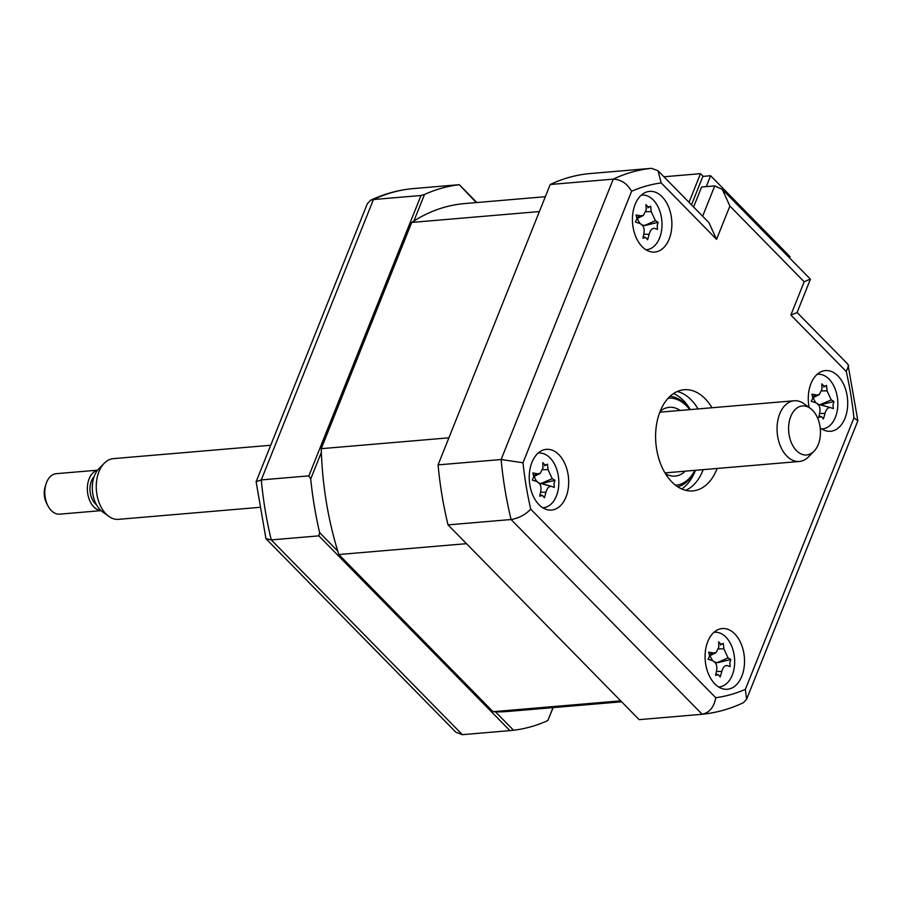 <?xml version="1.0" encoding="UTF-8"?>
<svg xmlns="http://www.w3.org/2000/svg" width="903" height="903" viewBox="0 0 903 903"><rect width="100%" height="100%" fill="white"/><g stroke="black" fill="none" stroke-linecap="round" stroke-linejoin="round"><path stroke-width="1.35" d="M663.931 176.774L700.502 173.658L703.166 176.378M689.023 202.34L700.502 173.658M531.946 462.37A30.465 19.629 85.1 0 0 532.522 494.528A30.465 19.629 85.1 0 0 551.541 510.06A30.465 19.629 85.1 0 0 565.978 497.056A30.465 19.629 85.1 0 0 565.402 464.887A30.465 19.629 85.1 0 0 546.383 449.355A30.465 19.629 85.1 0 0 531.946 462.37M707.783 641.57A30.465 19.629 85.1 0 0 708.358 673.728A30.465 19.629 85.1 0 0 727.378 689.26A30.465 19.629 85.1 0 0 741.814 676.257A30.465 19.629 85.1 0 0 741.239 644.087A30.465 19.629 85.1 0 0 722.219 628.556A30.465 19.629 85.1 0 0 707.783 641.57M820.195 427.853A30.465 19.629 85.1 0 0 830.568 431.284A30.465 19.629 85.1 0 0 845.005 418.27A30.465 19.629 85.1 0 0 844.429 386.112A30.465 19.629 85.1 0 0 825.41 370.58A30.465 19.629 85.1 0 0 810.973 383.583A30.465 19.629 85.1 0 0 809.099 407.445M635.136 204.383A30.465 19.629 85.1 0 0 635.712 236.541A30.465 19.629 85.1 0 0 654.731 252.084A30.465 19.629 85.1 0 0 669.168 239.069A30.465 19.629 85.1 0 0 668.592 206.911A30.465 19.629 85.1 0 0 649.573 191.38A30.465 19.629 85.1 0 0 635.136 204.383M711.982 407.75A50.771 32.722 85.1 0 0 684.181 389.735A50.771 32.722 85.1 0 0 660.116 411.418A50.771 32.722 85.1 0 0 661.075 465.022A50.771 32.722 85.1 0 0 692.782 490.905A50.771 32.722 85.1 0 0 716.835 469.221A50.771 32.722 85.1 0 0 717.14 468.454M685.716 490.329A50.771 32.722 85.1 0 0 702.906 470.407A50.771 32.722 85.1 0 0 703.211 469.639M698.053 408.935A50.771 32.722 85.1 0 0 677.318 391.496M826.809 388.064A30.465 19.629 85.1 0 0 825.884 385.92M797.101 312.483L847.962 364.327L857.85 420.809L746.589 699.272L743.316 702.737C730.132 708.945 716.474 712.783 702.353 714.262L639.143 719.646L448.035 524.88A274.162 176.683 -94.9 0 1 438.068 464.887L550.209 184.505A274.162 176.683 -94.9 0 1 588.496 173.692L651.548 168.33L658.005 170.735L708.957 222.657L716.564 239.34L661.188 182.914L658.005 170.735M550.209 184.505L613.261 179.144A274.162 176.683 -94.9 0 1 651.548 168.33M438.068 464.887L501.12 459.525L613.261 179.144C620.959 179.46 627.066 183.501 631.603 191.267L523.006 462.765L501.12 459.525A274.162 176.683 -94.9 0 0 511.087 519.518C518.853 518.209 525.388 514.755 530.716 509.134L715.763 697.726A258.924 166.863 85.1 0 0 745.359 689.373L853.945 417.875A258.924 166.863 85.1 0 0 846.246 371.505L790.87 315.068L804.178 281.781L810.33 279.106L722.276 189.37L714.758 185.883L701.608 187.011L693.606 207.013M448.035 524.88L511.087 519.518L702.195 714.284C709.544 712.557 714.07 707.038 715.763 697.726M746.589 699.272L745.359 689.373M857.85 420.809L853.945 417.875M848.673 365.602L846.246 371.505M810.363 279.309L797.056 312.596L790.87 315.068M804.178 281.781L729.884 206.053L722.276 189.37M321.355 452.38L310.722 478.951L308.871 475.87L261.283 479.911L256.125 481.75L265.956 538.673L455.913 732.265L462.359 734.67L509.935 730.629L318.838 535.863L271.261 539.904L265.956 538.673M308.871 475.87L421.012 195.488L373.436 199.529L370.591 200.263L367.329 203.728L256.125 481.75M553.11 707.613L547.816 720.583A274.162 176.683 85.1 0 1 513.559 730.256L509.935 730.629M513.559 730.256L495.442 711.801M337.756 551.101L319.639 532.635L318.838 535.863M553.008 707.625L547.816 720.583M476.242 202.577L459.3 184.675L476.818 202.532M458.78 184.776A274.162 176.683 85.1 0 0 424.523 194.45L421.012 195.488M459.3 184.675L411.554 188.738C397.433 190.217 383.775 194.055 370.591 200.263M413.89 221.032L424.523 194.45M310.722 478.951A274.162 176.683 85.1 0 0 319.639 532.635M789.527 257.919L790.023 256.678L710.616 175.746L702.873 176.401L691.495 204.857M710.616 175.746L706.27 186.605M321.242 448.678L448.893 437.82L539.384 211.562L411.734 222.42L321.242 448.678A254.872 164.244 85.1 0 0 338.828 554.532L493.038 711.699A254.872 164.244 85.1 0 0 507.757 711.474L621.625 701.789M493.038 711.699L620.7 700.841L466.479 543.674L338.828 554.532M545.333 196.707L464.582 203.57A254.872 164.244 85.1 0 0 411.734 222.42M542.737 507.734A27.417 17.665 85.1 0 0 558.664 486.232A27.417 17.665 85.1 0 0 538.098 453.137M554.013 483.5L554.295 487.383A69.373 1.275 -162.8 0 0 551.53 486.424L541.157 483.387L552.241 478.703A69.373 25.927 -7.7 0 1 554.95 480.306L554.013 483.5M551.53 486.424C549.103 485.995 547.252 487.925 545.954 492.225A69.373 61.46 118.7 0 1 544.362 497.734L542.511 495.487L540.028 494.754M542.511 495.487L539.701 496.187A69.373 36.82 -77.2 0 0 540.874 490.532C541.416 485.995 540.017 482.981 536.675 481.491A69.373 1.275 -162.8 0 0 532.206 480.035L533.82 476.784L532.86 472.958A69.373 25.927 -7.7 0 1 537.387 473.759L540.186 473.454L542.951 467.968A69.373 36.82 -77.2 0 0 542.793 462.607C544.622 464.989 546.18 465.496 547.455 464.153A69.373 61.46 118.7 0 1 548.031 469.65L552.241 478.703M544.599 465.813L547.455 464.153M536.992 481.604A11.965 7.709 -94.9 0 1 534.283 476.332M538.357 482.891L551.315 486.356M541.619 483.545L554.95 480.306M675.534 485.238A43.66 28.14 85.1 0 0 694.892 470.35M695.129 470.328A45.692 29.449 -94.9 0 1 677.747 486.807M660.127 411.396A34.528 22.248 -94.9 0 1 669.304 407.298A34.528 22.248 -94.9 0 1 680.083 410.459M685.242 471.163A34.528 22.248 -94.9 0 1 675.151 476.095A34.528 22.248 -94.9 0 1 665.409 473.612M689.734 409.635A43.66 28.14 85.1 0 0 668.141 398.234M670.06 396.304A45.692 29.449 -94.9 0 1 689.971 409.623M718.574 686.935A27.417 17.665 85.1 0 0 734.5 665.432A27.417 17.665 85.1 0 0 713.934 632.337M717.456 662.746L730.787 659.506L729.85 662.7L730.132 666.583A69.373 1.275 -162.8 0 0 727.366 665.624L727.152 665.556M727.366 665.624C724.94 665.195 723.089 667.125 721.79 671.426A69.373 61.46 118.7 0 1 720.199 676.934L718.348 674.688L715.865 673.954M718.348 674.688L715.537 675.388A69.373 36.82 -77.2 0 0 716.711 669.733C717.253 665.195 715.853 662.181 712.512 660.691A69.373 1.275 -162.8 0 0 708.042 659.235L709.656 655.984L708.697 652.158A69.373 25.927 -7.7 0 1 713.223 652.971L716.023 652.655L718.788 647.169A69.373 36.82 -77.2 0 0 718.63 641.807C720.459 644.189 722.016 644.697 723.292 643.354A69.373 61.46 118.7 0 1 723.867 648.851L728.078 657.903A69.373 25.927 -7.7 0 1 730.787 659.506M720.436 645.013L723.292 643.354M712.828 660.804A11.965 7.709 -94.9 0 1 710.119 655.533M714.194 662.102L717.196 662.655L728.078 657.903M645.916 249.747A27.417 17.665 85.1 0 0 661.843 228.245A27.417 17.665 85.1 0 0 641.277 195.161M644.81 225.558L658.14 222.319L657.203 225.513L657.486 229.396A69.373 1.275 -162.8 0 0 654.709 228.436L654.494 228.38M654.709 228.436C652.293 228.007 650.431 229.938 649.144 234.238A69.373 61.46 118.7 0 1 647.553 239.746L645.69 237.5L643.207 236.778M645.69 237.5L642.891 238.2A69.373 36.82 -77.2 0 0 644.065 232.545C644.595 228.019 643.196 225.005 639.866 223.504A69.373 1.275 -162.8 0 0 635.396 222.048L637.01 218.797L636.039 214.97A69.373 25.927 -7.7 0 1 640.577 215.783L643.365 215.467L646.142 209.981A69.373 36.82 -77.2 0 0 645.984 204.62C647.812 207.001 649.359 207.521 650.634 206.166A69.373 61.46 118.7 0 1 651.221 211.674L655.42 220.716A69.373 25.927 -7.7 0 1 658.14 222.319M647.79 207.825L650.634 206.166M640.182 223.617A11.965 7.709 -94.9 0 1 637.473 218.345M641.548 224.915L644.539 225.468M821.753 428.959A27.417 17.665 85.1 0 0 837.679 407.445A27.417 17.665 85.1 0 0 817.113 374.361M833.04 404.713L833.322 408.596A69.373 1.275 -162.8 0 0 830.546 407.637L820.172 404.612L831.257 399.916A69.373 25.927 -7.7 0 1 833.977 401.519L833.04 404.713M830.546 407.637C828.13 407.208 826.268 409.138 824.981 413.439A69.373 61.46 118.7 0 1 823.389 418.947L821.527 416.701L819.044 415.978M821.527 416.701L818.728 417.4A69.373 36.82 -77.2 0 0 819.901 411.757C820.432 407.219 819.032 404.205 815.702 402.704A69.373 1.275 -162.8 0 0 811.233 401.248L812.847 397.997L811.876 394.171A69.373 25.927 -7.7 0 1 816.414 394.983L819.202 394.667L821.978 389.182A69.373 36.82 -77.2 0 0 821.82 383.82C823.649 386.202 825.195 386.721 826.471 385.378A69.373 61.46 118.7 0 1 827.058 390.875L831.257 399.916M823.626 387.026L826.471 385.378M821.809 390.886L827.058 390.875M816.019 402.817A11.965 7.709 -94.9 0 1 813.31 397.546M817.384 404.115L830.331 407.58M820.635 404.758L833.977 401.519M791.186 442.278A24.595 15.848 85.1 0 0 814.032 451.218A24.595 15.848 85.1 0 0 817.858 418.631A24.595 15.848 85.1 0 0 810.386 408.382A24.595 15.848 85.1 0 0 792.179 413.529A24.595 15.848 85.1 0 0 791.186 442.278M814.032 451.218L808.557 456.816A30.465 19.629 -94.9 0 1 799.369 461.467A30.465 19.629 -94.9 0 1 780.271 445.755A30.465 19.629 -94.9 0 1 794.211 400.763A30.465 19.629 -94.9 0 1 804.054 403.788L810.386 408.382M270.719 445.258L113.394 458.634A30.465 19.629 85.1 0 0 104.206 463.284A30.465 19.629 85.1 0 0 99.465 503.637A30.465 19.629 85.1 0 0 108.71 516.313A30.465 19.629 85.1 0 0 118.564 519.338L259.296 507.373M108.71 516.313L102.378 511.719A24.595 15.848 -94.9 0 1 94.905 501.47A24.595 15.848 -94.9 0 1 98.732 468.883L104.206 463.284M96.474 504.766A16.243 10.475 -94.9 0 1 91.7 498.117A16.243 10.475 -94.9 0 1 94.093 476.739M97.603 470.17L56.234 473.691A20.306 13.082 85.1 0 0 46.042 483.963A20.306 13.082 85.1 0 0 46.945 503.682A20.306 13.082 85.1 0 0 47.893 505.748A20.306 13.082 85.1 0 0 59.677 514.157L101.046 510.635M100.955 510.556A20.306 13.082 -94.9 0 1 89.499 500.07A20.306 13.082 -94.9 0 1 97.524 470.271M47.893 505.748L46.538 503.118A15.227 9.82 -94.9 0 1 45.827 501.571A15.227 9.82 -94.9 0 1 45.15 486.785L46.042 483.963M523.006 462.765A258.924 166.863 85.1 0 0 530.716 509.134M702.636 216.212L714.758 185.883M661.188 182.914A258.924 166.863 85.1 0 0 631.603 191.267M729.884 206.053L716.564 239.34M411.723 188.716A274.162 176.683 85.1 0 0 373.436 199.529L261.283 479.911A274.162 176.683 85.1 0 0 271.261 539.904L462.359 734.67M695.479 470.294A50.771 32.722 -94.9 0 1 695.175 471.061A50.771 32.722 -94.9 0 1 681.697 488.952M673.593 393.527A50.771 32.722 -94.9 0 1 690.31 409.59M533.775 475.35L537.387 473.759M542.793 469.673L548.031 469.65M540.547 492.248L545.954 492.225M709.611 654.551L713.223 652.971M718.63 648.873L723.867 648.851M716.384 671.448L721.79 671.426M636.954 217.363L640.577 215.783M645.984 211.686L651.221 211.674M644.55 225.468L655.42 220.716M643.737 234.261L649.144 234.238M812.79 396.564L816.414 394.983M819.574 413.461L824.981 413.439M540.186 473.454L533.842 476.547M716.023 652.655L709.679 655.747M643.365 215.467L637.021 218.56M819.202 394.667L812.858 397.76M664.98 472.89L799.369 461.467M659.811 412.186L794.211 400.763"/></g></svg>
